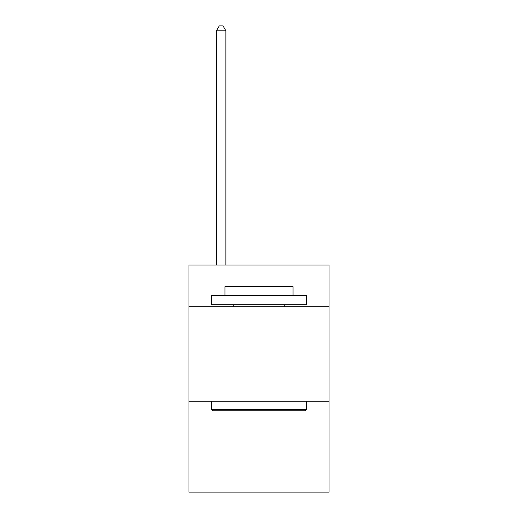 <?xml version="1.0" encoding="UTF-8"?>
<svg xmlns="http://www.w3.org/2000/svg" width="518" height="518" viewBox="0 0 518 518"><rect width="100%" height="100%" fill="white"/><g stroke="black" fill="none" stroke-linecap="round" stroke-linejoin="round"><path stroke-width="0.78" d="M329.008 306.682L329.008 265.054L188.992 265.054L188.992 306.682L329.008 306.682L329.008 492.1L188.992 492.1L188.992 306.682M329.008 401.282L188.992 401.282M212.833 410.742L211.7 409.608L306.3 409.608L305.167 410.742L212.833 410.742M306.3 295.325L306.3 304.785L211.7 304.785L211.7 295.325L306.3 295.325M224.941 295.325L224.941 286.622L293.058 286.622L293.058 295.325M306.3 401.282L306.3 409.608M211.7 401.282L211.7 409.608M284.732 304.785L284.732 306.682M233.268 304.785L233.268 306.682M225.887 265.054L225.887 30.821L216.427 30.821L216.427 265.054M216.427 30.821L219.269 25.9L223.051 25.9L225.887 30.821"/></g></svg>
